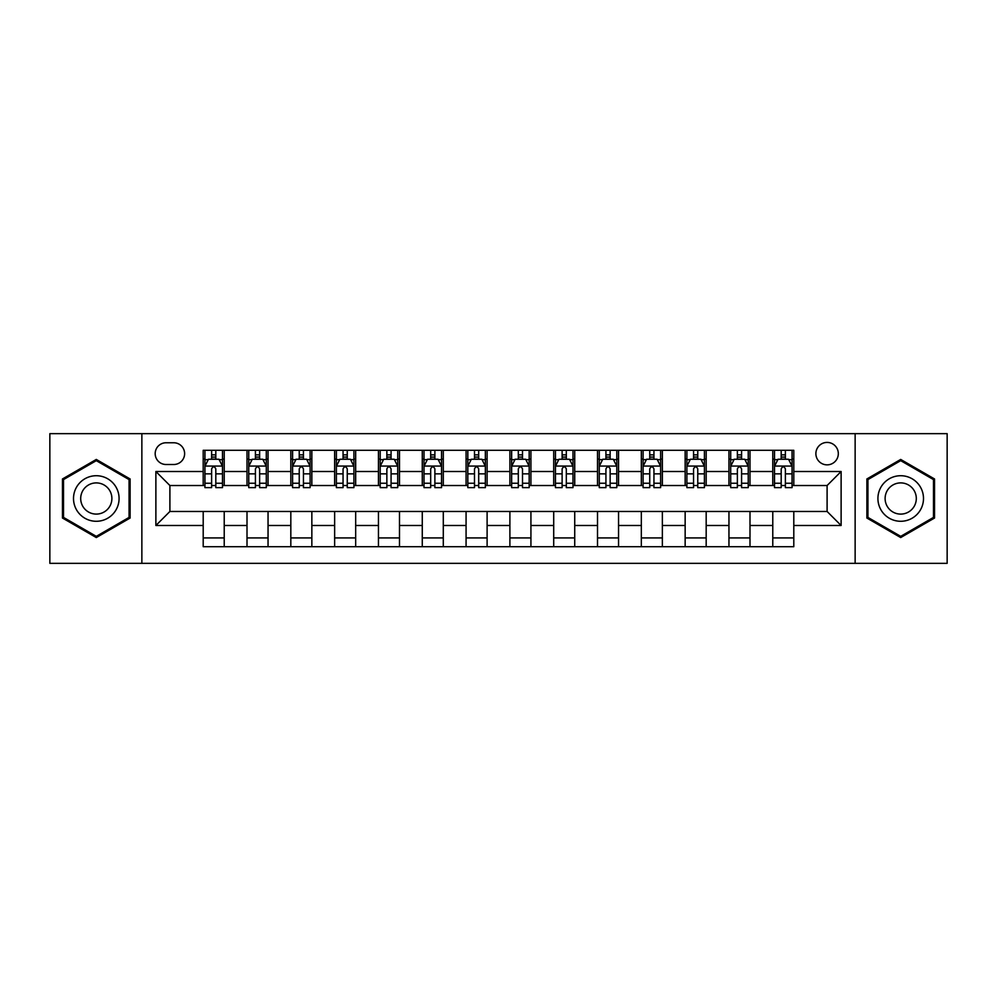 <?xml version="1.0" encoding="UTF-8"?>
<svg xmlns="http://www.w3.org/2000/svg" width="997" height="997" viewBox="0 0 997 997"><rect width="100%" height="100%" fill="white"/><g stroke="black" fill="none" stroke-linecap="round" stroke-linejoin="round"><path stroke-width="1.5" d="M827.099 442.419A11.216 11.216 0 0 0 815.882 453.635A11.216 11.216 0 0 0 827.099 464.851A11.216 11.216 0 0 0 838.315 453.635A11.216 11.216 0 0 0 827.099 442.419M855.139 563.342L947.15 563.342L947.15 433.658L855.139 433.658L855.139 563.342L141.861 563.342L141.861 433.658L49.85 433.658L49.85 563.342L141.861 563.342M166.038 464.502L173.752 464.502A10.867 10.867 0 0 0 184.619 453.635A10.867 10.867 0 0 0 173.752 442.768L166.038 442.768A10.867 10.867 0 0 0 155.183 453.635A10.867 10.867 0 0 0 166.038 464.502M855.139 433.658L141.861 433.658M203.201 525.494L155.881 525.494L155.881 471.506L203.201 471.506L203.201 485.527L169.901 485.527L169.901 511.473L203.201 511.473L203.201 546.692L793.799 546.692L793.799 511.473L827.099 511.473L827.099 485.527L793.799 485.527L793.799 471.506L841.119 471.506L841.119 525.494L793.799 525.494M793.799 471.506L793.799 450.308L203.201 450.308L203.201 471.506M772.775 450.308L772.775 485.527L774.519 485.527M781.187 485.527L785.387 485.527M792.054 485.527L793.799 485.527M772.775 485.527L748.236 485.527M728.957 450.308L728.957 485.527L730.714 485.527M737.369 485.527L741.581 485.527M728.957 485.527L704.418 485.527M685.151 450.308L685.151 485.527L686.896 485.527M693.563 485.527L697.763 485.527M685.151 485.527L660.612 485.527M641.333 450.308L641.333 485.527L643.09 485.527M649.745 485.527L653.945 485.527M641.333 485.527L616.794 485.527M597.515 450.308L597.515 485.527L599.272 485.527M605.927 485.527L610.139 485.527M597.515 485.527L572.988 485.527M553.709 450.308L553.709 485.527L555.454 485.527M562.121 485.527L566.321 485.527M553.709 485.527L529.17 485.527M509.891 450.308L509.891 485.527L511.648 485.527M518.303 485.527L522.515 485.527M509.891 485.527L485.352 485.527M466.073 450.308L466.073 485.527L467.83 485.527M474.485 485.527L478.697 485.527M466.073 485.527L441.546 485.527M422.267 450.308L422.267 485.527L424.012 485.527M430.679 485.527L434.879 485.527M422.267 485.527L397.728 485.527M378.449 450.308L378.449 485.527L380.206 485.527M386.861 485.527L391.073 485.527M378.449 485.527L353.91 485.527M334.643 450.308L334.643 485.527L336.388 485.527M343.055 485.527L347.255 485.527M334.643 485.527L310.104 485.527M290.825 450.308L290.825 485.527L292.582 485.527M299.237 485.527L303.437 485.527M290.825 485.527L266.286 485.527M247.007 450.308L247.007 485.527L248.764 485.527M255.419 485.527L259.631 485.527M247.007 485.527L222.481 485.527M203.201 485.527L204.946 485.527M211.613 485.527L215.813 485.527M203.201 511.473L224.225 511.473L224.225 546.692M793.799 511.473L224.225 511.473M224.225 450.308L224.225 485.527M203.201 459.069L204.946 459.069M211.613 459.069L215.813 459.069M222.481 459.069L224.225 459.069M203.201 537.931L224.225 537.931M247.007 511.473L247.007 546.692M268.043 450.308L268.043 485.527M247.007 459.069L248.764 459.069M255.419 459.069L259.631 459.069M266.286 459.069L268.043 459.069M268.043 511.473L268.043 546.692M247.007 537.931L268.043 537.931M290.825 511.473L290.825 546.692M311.849 511.473L311.849 546.692M290.825 537.931L311.849 537.931M311.849 450.308L311.849 485.527M290.825 459.069L292.582 459.069M299.237 459.069L303.437 459.069M310.104 459.069L311.849 459.069M334.643 511.473L334.643 546.692M355.667 511.473L355.667 546.692M334.643 537.931L355.667 537.931M355.667 450.308L355.667 485.527M334.643 459.069L336.388 459.069M343.055 459.069L347.255 459.069M353.91 459.069L355.667 459.069M378.449 511.473L378.449 546.692M399.485 511.473L399.485 546.692M378.449 537.931L399.485 537.931M399.485 450.308L399.485 485.527M378.449 459.069L380.206 459.069M386.861 459.069L391.073 459.069M397.728 459.069L399.485 459.069M422.267 511.473L422.267 546.692M443.291 511.473L443.291 546.692M422.267 537.931L443.291 537.931M443.291 450.308L443.291 485.527M422.267 459.069L424.012 459.069M430.679 459.069L434.879 459.069M441.546 459.069L443.291 459.069M466.073 511.473L466.073 546.692M487.109 511.473L487.109 546.692M466.073 537.931L487.109 537.931M487.109 450.308L487.109 485.527M466.073 459.069L467.83 459.069M474.485 459.069L478.697 459.069M485.352 459.069L487.109 459.069M509.891 511.473L509.891 546.692M530.927 511.473L530.927 546.692M509.891 537.931L530.927 537.931M530.927 450.308L530.927 485.527M509.891 459.069L511.648 459.069M518.303 459.069L522.515 459.069M529.17 459.069L530.927 459.069M553.709 511.473L553.709 546.692M574.733 511.473L574.733 546.692M553.709 537.931L574.733 537.931M574.733 450.308L574.733 485.527M553.709 459.069L555.454 459.069M562.121 459.069L566.321 459.069M572.988 459.069L574.733 459.069M597.515 511.473L597.515 546.692M618.551 511.473L618.551 546.692M597.515 537.931L618.551 537.931M618.551 450.308L618.551 485.527M597.515 459.069L599.272 459.069M605.927 459.069L610.139 459.069M616.794 459.069L618.551 459.069M641.333 511.473L641.333 546.692M662.357 511.473L662.357 546.692M641.333 537.931L662.357 537.931M662.357 450.308L662.357 485.527M641.333 459.069L643.09 459.069M649.745 459.069L653.945 459.069M660.612 459.069L662.357 459.069M685.151 511.473L685.151 546.692M706.175 511.473L706.175 546.692M685.151 537.931L706.175 537.931M706.175 450.308L706.175 485.527M685.151 459.069L686.896 459.069M693.563 459.069L697.763 459.069M704.418 459.069L706.175 459.069M728.957 511.473L728.957 546.692M749.993 511.473L749.993 546.692M728.957 537.931L749.993 537.931M749.993 450.308L749.993 485.527M728.957 459.069L730.714 459.069M737.369 459.069L741.581 459.069M748.236 459.069L749.993 459.069M772.775 511.473L772.775 546.692M772.775 537.931L793.799 537.931M772.775 459.069L774.519 459.069M781.187 459.069L785.387 459.069M792.054 459.069L793.799 459.069M169.901 485.527L155.881 471.506M169.901 511.473L155.881 525.494M841.119 471.506L827.099 485.527M841.119 525.494L827.099 511.473M96.298 537.557L130.121 518.029L130.121 478.971L96.298 459.443L62.462 478.971L62.462 518.029L96.298 537.557M934.538 478.971L900.702 459.443L866.879 478.971L866.879 518.029L900.702 537.557L934.538 518.029L934.538 478.971M215.813 454.856L211.613 454.856M222.481 483.246L215.813 483.246L215.813 487.633L222.481 487.633L222.481 466.26L218.966 459.243L208.46 459.243L204.946 466.26L204.946 487.633L211.613 487.633L211.613 483.246L204.946 483.246M204.946 466.26L204.946 450.308M222.481 466.247L222.481 450.308M211.613 459.243L211.613 450.308M215.813 450.308L215.813 459.243M215.813 483.246L215.813 468.877C214.417 466.185 213.009 466.185 211.613 468.877L211.613 483.246M259.631 454.856L255.419 454.856M266.286 483.246L259.631 483.246L259.631 487.633L266.286 487.633L266.286 466.26L262.784 459.243L252.266 459.243L248.764 466.26L248.764 487.633L255.419 487.633L255.419 483.246L248.764 483.246M248.764 466.26L248.764 450.308M266.286 466.26L266.286 450.308M255.419 459.243L255.419 450.308M259.631 450.308L259.631 459.243M259.631 483.246L259.631 468.877C258.223 466.185 256.827 466.185 255.419 468.877L255.419 483.246M303.437 454.856L299.237 454.856M310.104 483.246L303.437 483.246L303.437 487.633L310.104 487.633L310.104 466.26L306.602 459.243L296.084 459.243L292.582 466.26L292.582 487.633L299.237 487.633L299.237 483.246L292.582 483.246M292.582 466.26L292.582 450.308M310.104 466.26L310.104 450.308M299.237 459.243L299.237 450.308M303.437 450.308L303.437 459.243M303.437 483.246L303.437 468.877C302.041 466.185 300.645 466.185 299.237 468.877L299.237 483.246M347.255 454.856L343.055 454.856M353.91 483.246L347.255 483.246L347.255 487.633L353.91 487.633L353.91 466.26L350.408 459.243L339.89 459.243L336.388 466.26L336.388 487.633L343.055 487.633L343.055 483.246L336.388 483.246M336.388 466.26L336.388 450.308M353.91 466.26L353.91 450.308M343.055 459.243L343.055 450.308M347.255 450.308L347.255 459.243M347.255 483.246L347.255 468.877C345.859 466.185 344.451 466.185 343.055 468.877L343.055 483.246M391.073 454.856L386.861 454.856M397.728 483.246L391.073 483.246L391.073 487.633L397.728 487.633L397.728 466.26L394.226 459.243L383.708 459.243L380.206 466.26L380.206 487.633L386.861 487.633L386.861 483.246L380.206 483.246M380.206 466.26L380.206 450.308M397.728 466.26L397.728 450.308M386.861 459.243L386.861 450.308M391.073 450.308L391.073 459.243M391.073 483.246L391.073 468.877C389.665 466.185 388.269 466.185 386.861 468.877L386.861 483.246M116.026 487.109A22.781 22.781 0 0 0 84.907 478.772A22.781 22.781 0 0 0 76.557 509.891A22.781 22.781 0 0 0 107.688 518.228A22.781 22.781 0 0 0 116.026 487.109M109.795 490.698A15.603 15.603 0 0 0 88.496 484.991A15.603 15.603 0 0 0 82.788 506.302A15.603 15.603 0 0 0 104.087 512.009A15.603 15.603 0 0 0 109.795 490.698M96.298 536.349L63.521 517.418L63.521 479.582L96.298 460.651L129.062 479.582L129.062 517.418L96.298 536.349M900.702 521.281A22.781 22.781 0 0 0 923.496 498.5A22.781 22.781 0 0 0 900.702 475.719A22.781 22.781 0 0 0 877.921 498.5A22.781 22.781 0 0 0 900.702 521.281M900.702 514.103A15.603 15.603 0 0 0 916.305 498.5A15.603 15.603 0 0 0 900.702 482.897A15.603 15.603 0 0 0 885.112 498.5A15.603 15.603 0 0 0 900.702 514.103M867.938 479.582L900.702 460.651L933.479 479.582L933.479 517.418L900.702 536.349L867.938 517.418L867.938 479.582M434.879 454.856L430.679 454.856M441.546 483.246L434.879 483.246L434.879 487.633L441.546 487.633L441.546 466.26L438.032 459.243L427.526 459.243L424.012 466.26L424.012 487.633L430.679 487.633L430.679 483.246L424.012 483.246M424.012 466.26L424.012 450.308M441.546 466.26L441.546 450.308M430.679 459.243L430.679 450.308M434.879 450.308L434.879 459.243M434.879 483.246L434.879 468.877C433.483 466.185 432.075 466.185 430.679 468.877L430.679 483.246M478.697 454.856L474.485 454.856M485.352 483.246L478.697 483.246L478.697 487.633L485.352 487.633L485.352 466.26L481.85 459.243L471.332 459.243L467.83 466.26L467.83 487.633L474.485 487.633L474.485 483.246L467.83 483.246M467.83 466.26L467.83 450.308M485.352 466.26L485.352 450.308M474.485 459.243L474.485 450.308M478.697 450.308L478.697 459.243M478.697 483.246L478.697 468.877C477.301 466.185 475.893 466.185 474.485 468.877L474.485 483.246M522.515 454.856L518.303 454.856M529.17 483.246L522.515 483.246L522.515 487.633L529.17 487.633L529.17 466.26L525.668 459.243L515.15 459.243L511.648 466.26L511.648 487.633L518.303 487.633L518.303 483.246L511.648 483.246M511.648 466.26L511.648 450.308M529.17 466.26L529.17 450.308M518.303 459.243L518.303 450.308M522.515 450.308L522.515 459.243M522.515 483.246L522.515 468.877C521.107 466.185 519.711 466.185 518.303 468.877L518.303 483.246M566.321 454.856L562.121 454.856M572.988 483.246L566.321 483.246L566.321 487.633L572.988 487.633L572.988 466.26L569.474 459.243L558.968 459.243L555.454 466.26L555.454 487.633L562.121 487.633L562.121 483.246L555.454 483.246M555.454 466.26L555.454 450.308M572.988 466.26L572.988 450.308M562.121 459.243L562.121 450.308M566.321 450.308L566.321 459.243M566.321 483.246L566.321 468.877C564.925 466.185 563.517 466.185 562.121 468.877L562.121 483.246M610.139 454.856L605.927 454.856M616.794 483.246L610.139 483.246L610.139 487.633L616.794 487.633L616.794 466.26L613.292 459.243L602.774 459.243L599.272 466.26L599.272 487.633L605.927 487.633L605.927 483.246L599.272 483.246M599.272 466.26L599.272 450.308M616.794 466.26L616.794 450.308M605.927 459.243L605.927 450.308M610.139 450.308L610.139 459.243M610.139 483.246L610.139 468.877C608.731 466.185 607.335 466.185 605.927 468.877L605.927 483.246M653.945 454.856L649.745 454.856M660.612 483.246L653.945 483.246L653.945 487.633L660.612 487.633L660.612 466.26L657.11 459.243L646.592 459.243L643.09 466.26L643.09 487.633L649.745 487.633L649.745 483.246L643.09 483.246M643.09 466.26L643.09 450.308M660.612 466.26L660.612 450.308M649.745 459.243L649.745 450.308M653.945 450.308L653.945 459.243M653.945 483.246L653.945 468.877C652.549 466.185 651.153 466.185 649.745 468.877L649.745 483.246M697.763 454.856L693.563 454.856M704.418 483.246L697.763 483.246L697.763 487.633L704.418 487.633L704.418 466.26L700.916 459.243L690.398 459.243L686.896 466.26L686.896 487.633L693.563 487.633L693.563 483.246L686.896 483.246M686.896 466.26L686.896 450.308M704.418 466.26L704.418 450.308M693.563 459.243L693.563 450.308M697.763 450.308L697.763 459.243M697.763 483.246L697.763 468.877C696.367 466.185 694.959 466.185 693.563 468.877L693.563 483.246M741.581 454.856L737.369 454.856M748.236 483.246L741.581 483.246L741.581 487.633L748.236 487.633L748.236 466.26L744.734 459.243L734.216 459.243L730.714 466.26L730.714 487.633L737.369 487.633L737.369 483.246L730.714 483.246M730.714 466.26L730.714 450.308M748.236 466.26L748.236 450.308M737.369 459.243L737.369 450.308M741.581 450.308L741.581 459.243M741.581 483.246L741.581 468.877C740.173 466.185 738.777 466.185 737.369 468.877L737.369 483.246M785.387 454.856L781.187 454.856M792.054 483.246L785.387 483.246L785.387 487.633L792.054 487.633L792.054 466.26L788.54 459.243L778.034 459.243L774.519 466.26L774.519 487.633L781.187 487.633L781.187 483.246L774.519 483.246M774.519 466.26L774.519 450.308M792.054 466.26L792.054 450.308M781.187 459.243L781.187 450.308M785.387 450.308L785.387 459.243M785.387 483.246L785.387 468.877C783.991 466.185 782.583 466.185 781.187 468.877L781.187 483.246M247.007 525.494L224.225 525.494M247.007 471.506L224.225 471.506M290.825 471.506L268.043 471.506M290.825 525.494L268.043 525.494M334.643 471.506L311.849 471.506M334.643 525.494L311.849 525.494M378.449 471.506L355.667 471.506M378.449 525.494L355.667 525.494M422.267 471.506L399.485 471.506M422.267 525.494L399.485 525.494M466.073 471.506L443.291 471.506M466.073 525.494L443.291 525.494M509.891 471.506L487.109 471.506M509.891 525.494L487.109 525.494M553.709 471.506L530.927 471.506M553.709 525.494L530.927 525.494M597.515 471.506L574.733 471.506M597.515 525.494L574.733 525.494M641.333 471.506L618.551 471.506M641.333 525.494L618.551 525.494M685.151 471.506L662.357 471.506M685.151 525.494L662.357 525.494M728.957 471.506L706.175 471.506M728.957 525.494L706.175 525.494M772.775 471.506L749.993 471.506M772.775 525.494L749.993 525.494M222.393 466.073L205.033 466.073M204.946 459.667L208.248 459.667M219.178 459.667L222.481 459.667M211.613 473.849L204.946 473.849M222.481 473.849L215.813 473.849M215.813 457.087L211.613 457.087M266.199 466.073L248.851 466.073M248.764 459.667L252.054 459.667M262.996 459.667L266.286 459.667M255.419 473.849L248.764 473.849M266.286 473.849L259.631 473.849M259.631 457.087L255.419 457.087M310.017 466.073L292.669 466.073M292.582 459.667L295.872 459.667M306.802 459.667L310.104 459.667M299.237 473.849L292.582 473.849M310.104 473.849L303.437 473.849M303.437 457.087L299.237 457.087M353.823 466.073L336.475 466.073M336.388 459.667L339.69 459.667M350.62 459.667L353.91 459.667M343.055 473.849L336.388 473.849M353.91 473.849L347.255 473.849M347.255 457.087L343.055 457.087M397.641 466.073L380.293 466.073M380.206 459.667L383.496 459.667M394.438 459.667L397.728 459.667M386.861 473.849L380.206 473.849M397.728 473.849L391.073 473.849M391.073 457.087L386.861 457.087M441.459 466.073L424.099 466.073M424.012 459.667L427.314 459.667M438.244 459.667L441.546 459.667M430.679 473.849L424.012 473.849M441.546 473.849L434.879 473.849M434.879 457.087L430.679 457.087M485.265 466.073L467.917 466.073M467.83 459.667L471.12 459.667M482.062 459.667L485.352 459.667M474.485 473.849L467.83 473.849M485.352 473.849L478.697 473.849M478.697 457.087L474.485 457.087M529.083 466.073L511.735 466.073M511.648 459.667L514.938 459.667M525.88 459.667L529.17 459.667M518.303 473.849L511.648 473.849M529.17 473.849L522.515 473.849M522.515 457.087L518.303 457.087M572.901 466.073L555.541 466.073M555.454 459.667L558.756 459.667M569.686 459.667L572.988 459.667M562.121 473.849L555.454 473.849M572.988 473.849L566.321 473.849M566.321 457.087L562.121 457.087M616.707 466.073L599.359 466.073M599.272 459.667L602.562 459.667M613.504 459.667L616.794 459.667M605.927 473.849L599.272 473.849M616.794 473.849L610.139 473.849M610.139 457.087L605.927 457.087M660.525 466.073L643.177 466.073M643.09 459.667L646.38 459.667M657.31 459.667L660.612 459.667M649.745 473.849L643.09 473.849M660.612 473.849L653.945 473.849M653.945 457.087L649.745 457.087M704.331 466.073L686.983 466.073M686.896 459.667L690.198 459.667M701.128 459.667L704.418 459.667M693.563 473.849L686.896 473.849M704.418 473.849L697.763 473.849M697.763 457.087L693.563 457.087M748.149 466.073L730.801 466.073M730.714 459.667L734.004 459.667M744.946 459.667L748.236 459.667M737.369 473.849L730.714 473.849M748.236 473.849L741.581 473.849M741.581 457.087L737.369 457.087M791.967 466.073L774.607 466.073M774.519 459.667L777.822 459.667M788.752 459.667L792.054 459.667M781.187 473.849L774.519 473.849M792.054 473.849L785.387 473.849M785.387 457.087L781.187 457.087"/></g></svg>

